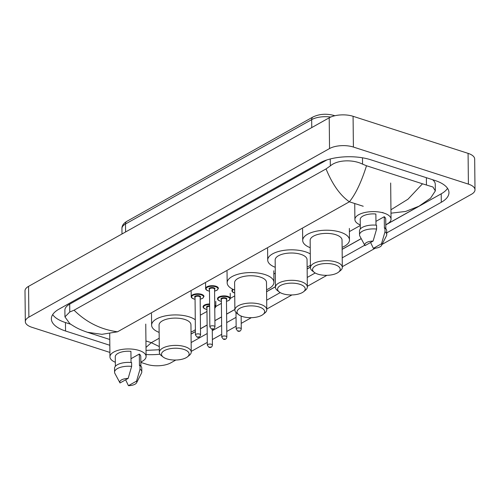 <?xml version="1.0" encoding="UTF-8"?>
<svg xmlns="http://www.w3.org/2000/svg" width="500" height="500" viewBox="0 0 500 500"><rect width="100%" height="100%" fill="white"/><g stroke="black" fill="none" stroke-linecap="round" stroke-linejoin="round"><path stroke-width="0.75" d="M109.906 352.431L31.919 327.3A17.012 7.269 -0.6 0 1 25.325 321.637L25 290.881A17.012 7.269 -0.6 0 1 28.556 286.369L329.212 117.8A17.012 7.269 -0.6 0 1 353.075 116.294L468.081 153.363A17.012 7.269 -0.6 0 1 474.675 159.019L475 189.775A17.012 7.269 -0.6 0 1 471.444 194.288L382.062 244.4M25.325 321.637A17.012 7.269 -0.6 0 1 28.881 317.125L329.538 148.556A17.012 7.269 -0.6 0 1 353.4 147.05L468.4 184.119A17.012 7.269 -0.6 0 1 475 189.775M175.831 360.031L170.787 362.863A17.012 7.269 -0.6 0 1 146.925 364.363L140.844 362.4M375.25 248.219L342.312 266.688M326.912 275.325L307.331 286.306M291.925 294.938L266.775 309.044M251.369 317.675L241.213 323.375M236.137 326.219L226.794 331.456M221.719 334.3L212.375 339.544M207.3 342.388L191.231 351.394M386.725 232.881L441.306 202.275A36.575 15.631 179.4 0 0 448.963 192.575A36.575 15.631 179.4 0 0 434.775 180.406L370.887 159.812A36.575 15.631 179.4 0 0 319.581 163.044L59.013 309.137A36.575 15.631 179.4 0 0 51.363 318.844A36.575 15.631 179.4 0 0 65.544 331.012L109.831 345.281M191.137 342.544L207.206 333.531M212.281 330.688L221.625 325.45M226.7 322.6L236.05 317.362M266.681 300.188L280.212 292.6M307.238 277.45L315.2 272.981M342.219 257.831L364.744 245.206M146.075 354.538A36.575 15.631 179.4 0 0 159.963 354.219M52.681 314.6A36.575 15.631 179.4 0 0 65.456 322.55L70.725 324.25M385.788 224.894L441.219 193.819A36.575 15.631 179.4 0 0 447.55 188.356M191.05 334.081L195.406 331.644M200.475 328.8L207.119 325.075M214.9 320.712L221.537 316.988M226.612 314.144L234.881 309.506M266.594 291.731L275.438 286.769M307.15 268.988L310.419 267.156M342.131 249.375L361.231 238.663M326.887 159.938L69.688 304.15A22.963 9.812 179.4 0 0 64.881 310.244L64.95 316.887L69.769 311.994L74.062 310.2C86.381 322.356 100.869 329.55 117.519 331.8L101.881 334.331L87.4 332.275C79.025 329.369 75.738 327.569 69.775 323.594L64.95 316.887M390.95 209.762L408 199.2L422.494 183.8L432.962 187.006L435.337 190.906L435.262 184.256A22.963 9.812 179.4 0 0 432.531 179.681M435.337 190.906L430.544 198.194L418.938 206.225L405.6 211.456L390.981 213.175M422.494 183.8L366.506 165.756C361.331 182.125 355.625 194.137 349.381 201.8C340.175 195.381 332.394 184.419 326.05 168.919L74.062 310.2M326.05 168.919L330.331 165.9C337.481 159.644 353.081 159.362 362.55 164.137L366.506 165.756M146 347.438L151.287 342.681L159.281 346.556M360.275 224.938A18.075 7.725 -0.6 0 1 354.9 219.525A18.075 7.725 -0.6 0 1 364.981 212.475A18.075 7.725 -0.6 0 1 384.038 213.131A18.075 7.725 -0.6 0 1 391.044 219.144A18.075 7.725 -0.6 0 1 385.788 224.669M375.944 221.375L384.275 216.706A12.756 5.45 -0.6 0 1 385.731 219.2L385.831 228.706M384.275 216.706L384.394 228.244L384.969 227.925A13.606 5.819 -0.6 0 1 386.7 230.725L386.744 234.569A13.606 5.819 -0.6 0 1 386.425 235.844L381.55 245.413A8.506 3.638 -0.6 0 1 373.381 248.337L381.506 243.781A8.506 3.638 -0.6 0 1 381.55 245.413M384.969 227.925L385.006 231.769A13.606 5.819 -0.6 0 1 386.744 234.569M385.006 231.769L381.506 243.781M373.381 248.337L370.594 242.481M375.988 225.156L375.869 214A12.756 5.45 -0.6 0 0 360.219 219.469L360.319 228.975M364.975 245.631A8.506 3.638 -0.6 0 1 364.95 245.588A8.506 3.638 -0.6 0 1 373.1 241.075L364.975 245.631M364.95 245.588L359.869 236.119A13.606 5.819 -0.6 0 1 359.525 234.856A13.606 5.819 -0.6 0 1 376.6 229.056L376.556 225.212A13.606 5.819 -0.6 0 0 359.487 231.006L359.525 234.856M373.1 241.075L376.6 229.056M317.931 274.169A13.819 5.906 -0.6 0 1 314.244 272.344A13.819 5.906 -0.6 0 1 317.444 265A13.819 5.906 -0.6 0 1 334.856 264.681A13.819 5.906 -0.6 0 1 338.6 272.087A13.819 5.906 -0.6 0 1 317.931 274.169M314.244 272.344L312.356 270.869A15.95 6.812 -0.6 0 1 310.425 267.669A15.95 6.812 -0.6 0 1 319.319 261.45A15.95 6.812 -0.6 0 1 336.138 262.031A15.95 6.812 -0.6 0 1 342.319 267.337A15.95 6.812 -0.6 0 1 340.462 270.575L338.6 272.087M342.319 267.337L342.038 240.037A15.95 6.812 179.4 0 0 335.85 234.731A15.95 6.812 179.4 0 0 319.031 234.156A15.95 6.812 179.4 0 0 310.144 240.375L310.425 267.669M310.219 247.688A23.388 9.994 -0.6 0 1 302.7 240.45A23.388 9.994 -0.6 0 1 315.744 231.331A23.388 9.994 -0.6 0 1 340.406 232.181A23.388 9.994 -0.6 0 1 349.475 239.963A23.388 9.994 -0.6 0 1 342.113 247.35M282.95 293.781A13.819 5.906 -0.6 0 1 279.256 291.962A13.819 5.906 -0.6 0 1 282.456 284.619A13.819 5.906 -0.6 0 1 299.869 284.3A13.819 5.906 -0.6 0 1 303.619 291.706A13.819 5.906 -0.6 0 1 282.95 293.781M279.256 291.962L277.369 290.487A15.95 6.812 -0.6 0 1 275.444 287.288A15.95 6.812 -0.6 0 1 284.331 281.069A15.95 6.812 -0.6 0 1 301.15 281.644A15.95 6.812 -0.6 0 1 307.337 286.95A15.95 6.812 -0.6 0 1 305.475 290.194L303.619 291.706M307.337 286.95L307.05 259.656A15.95 6.812 179.4 0 0 300.863 254.35A15.95 6.812 179.4 0 0 284.05 253.769A15.95 6.812 179.4 0 0 275.156 259.988L275.444 287.288M275.231 267.3A23.388 9.994 -0.6 0 1 267.712 260.069A23.388 9.994 -0.6 0 1 280.756 250.944A23.388 9.994 -0.6 0 1 305.419 251.794A23.388 9.994 -0.6 0 1 310.281 253.938M310.4 265.306A23.388 9.994 -0.6 0 1 307.125 266.969M242.394 316.525A13.819 5.906 -0.6 0 1 238.706 314.7A13.819 5.906 -0.6 0 1 241.9 307.356A13.819 5.906 -0.6 0 1 259.312 307.038A13.819 5.906 -0.6 0 1 263.062 314.444A13.819 5.906 -0.6 0 1 242.394 316.525M238.706 314.7L236.812 313.225A15.95 6.812 -0.6 0 1 234.887 310.025A15.95 6.812 -0.6 0 1 243.781 303.806A15.95 6.812 -0.6 0 1 260.594 304.381A15.95 6.812 -0.6 0 1 266.781 309.688A15.95 6.812 -0.6 0 1 264.919 312.931L263.062 314.444M266.781 309.688L266.494 282.394A15.95 6.812 179.4 0 0 260.306 277.087A15.95 6.812 179.4 0 0 243.494 276.506A15.95 6.812 179.4 0 0 234.6 282.725L234.887 310.025M234.675 290.038A23.388 9.994 -0.6 0 1 227.156 282.806A23.388 9.994 -0.6 0 1 240.2 273.688A23.388 9.994 -0.6 0 1 264.862 274.531A23.388 9.994 -0.6 0 1 273.938 282.319A23.388 9.994 -0.6 0 1 266.569 289.706M166.85 358.875A13.819 5.906 -0.6 0 1 163.162 357.05A13.819 5.906 -0.6 0 1 166.363 349.706A13.819 5.906 -0.6 0 1 183.775 349.387A13.819 5.906 -0.6 0 1 187.519 356.8A13.819 5.906 -0.6 0 1 166.85 358.875M163.162 357.05L161.275 355.581A15.95 6.812 -0.6 0 1 159.344 352.381A15.95 6.812 -0.6 0 1 168.238 346.156A15.95 6.812 -0.6 0 1 185.056 346.737A15.95 6.812 -0.6 0 1 191.238 352.044A15.95 6.812 -0.6 0 1 189.381 355.288L187.519 356.8M191.238 352.044L190.95 324.75A15.95 6.812 179.4 0 0 184.769 319.444A15.95 6.812 179.4 0 0 167.95 318.863A15.95 6.812 179.4 0 0 159.056 325.081L159.344 352.381M159.137 332.394A23.388 9.994 -0.6 0 1 151.619 325.163A23.388 9.994 -0.6 0 1 164.656 316.038A23.388 9.994 -0.6 0 1 189.325 316.887A23.388 9.994 -0.6 0 1 195.281 319.756M195.381 329.65A23.388 9.994 -0.6 0 1 191.031 332.062M115.325 362.275A18.075 7.725 -0.6 0 1 109.95 356.863A18.075 7.725 -0.6 0 1 120.031 349.812A18.075 7.725 -0.6 0 1 139.088 350.469A18.075 7.725 -0.6 0 1 146.1 356.481A18.075 7.725 -0.6 0 1 140.838 362.006M131 358.713L139.325 354.044A12.756 5.45 -0.6 0 1 140.781 356.538L140.881 366.044M139.325 354.044L139.45 365.581L140.019 365.256A13.606 5.819 -0.6 0 1 141.756 368.062L141.794 371.906A13.606 5.819 -0.6 0 1 141.481 373.175L136.6 382.75A8.506 3.638 -0.6 0 1 128.431 385.675L136.556 381.119A8.506 3.638 -0.6 0 1 136.6 382.75M140.019 365.256L140.056 369.106A13.606 5.819 -0.6 0 1 141.794 371.906M140.056 369.106L136.556 381.119M128.431 385.675L125.644 379.819M131.037 362.494L130.919 351.337A12.756 5.45 -0.6 0 0 115.269 356.806L115.369 366.312M120.025 382.969A8.506 3.638 -0.6 0 1 120 382.925A8.506 3.638 -0.6 0 1 128.15 378.413L120.025 382.969M120 382.925L114.919 373.456A13.606 5.819 -0.6 0 1 114.575 372.194A13.606 5.819 -0.6 0 1 131.65 366.394L131.613 362.55A13.606 5.819 -0.6 0 0 114.537 368.344L114.575 372.194M128.15 378.413L131.65 366.394M383.144 212.681L382.519 212.475M363.225 206.256L349.381 201.8L117.519 331.8M159.2 338.244L151.287 342.681L145.938 340.956M200.331 315.181L206.975 311.456M215.856 306.475L221.394 303.369M230.275 298.394L234.737 295.887M273.85 273.962L275.294 273.15M349.387 231.606L360.281 225.5M28.881 317.125L28.556 286.369M468.4 184.119L468.081 153.363M353.4 147.05L353.075 116.294M329.538 148.556L329.212 117.8M65.456 322.55L65.544 331.012M441.219 193.819L441.306 202.275M426.369 177.694L426.444 184.725M69.688 304.15L69.769 311.994M330.262 158.975L330.331 165.9M362.488 157.8L362.55 164.137M330.75 117.044A17.012 7.269 179.4 0 0 311.669 119.619L125.5 224A17.012 7.269 179.4 0 0 121.938 228.512C121.869 225.738 123.488 223.356 126.781 221.375A4.25 3.031 60.7 0 0 125.5 224L125.581 231.969M311.756 127.587L311.669 119.619A4.25 3.031 -119.3 0 1 312.95 116.994C319.438 113.925 326.531 113.438 334.237 115.531L334.856 115.744M205.575 283.244L205.631 288.488A6.381 2.725 -0.6 0 1 209.188 286A6.381 2.725 -0.6 0 1 215.912 286.231A6.381 2.725 -0.6 0 1 218.388 288.35L217.331 290.05L214.587 291.125M214.587 291.075A5.956 2.544 179.4 0 0 215.656 286.762A5.956 2.544 179.4 0 0 207.306 287.288A5.956 2.544 179.4 0 0 208.369 290.844A5.956 2.544 179.4 0 0 209.488 291.131M209.469 289.488A2.975 1.275 -0.6 0 1 210.031 287.869A2.975 1.275 -0.6 0 1 213.831 287.781A2.975 1.275 -0.6 0 1 214.569 289.431M214.963 326.838L214.569 289.163A2.55 1.087 179.4 0 0 213.575 288.312A2.55 1.087 179.4 0 0 210.888 288.219A2.55 1.087 179.4 0 0 209.462 289.212L209.856 326.894A2.55 1.087 -0.6 0 1 211.281 325.894A2.55 1.087 -0.6 0 1 213.975 325.988A2.55 1.087 -0.6 0 1 214.963 326.838C214.25 329.031 213.094 329.762 211.5 329.031L209.856 326.894M212.169 328.931L212.694 328.638L212.169 328.931M191.156 291.331L191.206 296.569A6.381 2.725 -0.6 0 1 194.762 294.081A6.381 2.725 -0.6 0 1 201.494 294.312A6.381 2.725 -0.6 0 1 203.969 296.438L202.906 298.137L200.169 299.212M200.169 299.163A5.956 2.544 179.4 0 0 201.238 294.844A5.956 2.544 179.4 0 0 192.881 295.369A5.956 2.544 179.4 0 0 193.944 298.931A5.956 2.544 179.4 0 0 195.062 299.212M195.044 297.569A2.975 1.275 -0.6 0 1 195.606 295.956A2.975 1.275 -0.6 0 1 199.412 295.869A2.975 1.275 -0.6 0 1 200.15 297.519M200.544 334.925L200.144 297.244A2.55 1.087 179.4 0 0 199.156 296.4A2.55 1.087 179.4 0 0 196.469 296.306A2.55 1.087 179.4 0 0 195.044 297.3L195.438 334.975A2.55 1.087 -0.6 0 1 196.863 333.981A2.55 1.087 -0.6 0 1 199.55 334.075A2.55 1.087 -0.6 0 1 200.544 334.925C199.825 337.119 198.669 337.85 197.075 337.119L195.438 334.975M197.75 337.019L198.269 336.725L197.75 337.019M234.706 293.031L234.544 292.981C232.744 292.356 231.875 291.562 231.938 290.6A6.381 2.725 -0.6 0 1 232.787 289.219M233.419 289.513A5.956 2.544 179.4 0 0 234.681 292.956A5.956 2.544 179.4 0 0 234.706 292.969M241.275 328.95C240.787 331.019 239.631 331.75 237.806 331.144L236.169 329.006A2.55 1.087 -0.6 0 1 237.594 328.006A2.55 1.087 -0.6 0 1 240.281 328.1A2.55 1.087 -0.6 0 1 241.275 328.95L241.137 316.062M239 330.756L238.481 331.044L239 330.756M221.375 301.375L220.125 301.062C218.319 300.444 217.456 299.65 217.519 298.681A6.381 2.725 -0.6 0 1 221.075 296.194A6.381 2.725 -0.6 0 1 227.8 296.425A6.381 2.725 -0.6 0 1 230.275 298.55L230.219 293.306M226.475 301.275A5.956 2.544 179.4 0 0 227.544 296.956A5.956 2.544 179.4 0 0 219.194 297.481A5.956 2.544 179.4 0 0 220.256 301.044A5.956 2.544 179.4 0 0 221.375 301.325M221.356 299.681A2.975 1.275 -0.6 0 1 221.919 298.069A2.975 1.275 -0.6 0 1 225.725 297.981A2.975 1.275 -0.6 0 1 226.462 299.631M226.456 299.356A2.55 1.087 179.4 0 0 225.469 298.512A2.55 1.087 179.4 0 0 222.775 298.419A2.55 1.087 179.4 0 0 221.356 299.413L221.75 337.088A2.55 1.087 -0.6 0 1 223.169 336.094A2.55 1.087 -0.6 0 1 225.863 336.188A2.55 1.087 -0.6 0 1 226.85 337.038L226.456 299.356M224.581 338.837L224.062 339.131L224.581 338.837M206.956 309.462L205.7 309.15C203.9 308.525 203.031 307.731 203.1 306.769A6.381 2.725 -0.6 0 1 209.619 303.975M209.625 304.544A5.956 2.544 179.4 0 0 203.869 306.281A5.956 2.544 179.4 0 0 205.837 309.131A5.956 2.544 179.4 0 0 206.956 309.413M212.431 345.119C211.944 347.194 210.794 347.925 208.969 347.319L207.325 345.175A2.55 1.087 -0.6 0 1 208.75 344.181A2.55 1.087 -0.6 0 1 211.444 344.275A2.55 1.087 -0.6 0 1 212.431 345.119L212.262 329.169M210.162 346.925L209.638 347.219L210.162 346.925M209.644 306.381A2.55 1.087 179.4 0 0 206.931 307.5L207.325 345.175M214.737 305.113A6.381 2.725 -0.6 0 1 215.856 306.637L215.8 301.394M206.938 307.769A2.975 1.275 -0.6 0 1 206.925 306.456A2.975 1.275 -0.6 0 1 209.638 305.812M214.769 308.212A5.956 2.544 179.4 0 0 214.744 305.85M418.944 206.225L385.788 224.812M361.2 238.6L342.131 249.288M310.419 267.069L307.144 268.906M275.438 286.681L266.588 291.644M234.881 309.425L226.612 314.056M221.537 316.906L214.9 320.625M207.119 324.988L200.475 328.713M195.4 331.556L191.05 334M109.769 339.481L87.4 332.275M159.319 349.744L146.031 350.375M126.781 221.375L312.95 116.994M121.938 228.512L121.994 233.981M354.9 219.525L354.731 203.525M391.044 219.144L390.669 183.006M302.7 240.45L302.581 228.919M349.475 239.963L349.356 228.425M267.712 260.069L267.594 248.531M227.156 282.806L227.037 271.275M273.938 282.319L273.812 270.781M151.619 325.163L151.494 313.625M109.95 356.863L109.706 333.619M146.1 356.481L145.756 324.087M209.488 291.175L208.231 290.869C206.431 290.244 205.562 289.45 205.631 288.488M195.062 299.262L193.812 298.95C192.013 298.331 191.144 297.538 191.206 296.569M236.169 329.006L235.994 312.481M221.75 337.088L223.388 339.231C225.212 339.837 226.369 339.106 226.85 337.038M226.475 301.325L229.213 300.256L230.275 298.55M214.769 308.356L215.856 306.637"/></g></svg>
